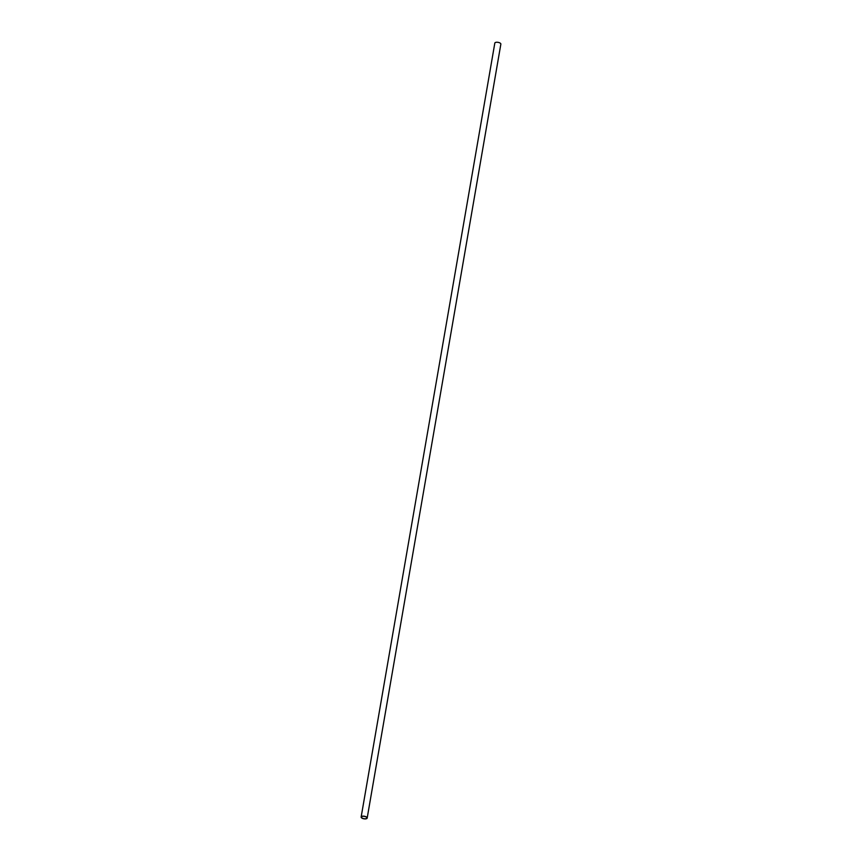 <?xml version="1.0" encoding="UTF-8"?>
<svg xmlns="http://www.w3.org/2000/svg" width="862" height="862" viewBox="0 0 862 862"><rect width="100%" height="100%" fill="white"/><g stroke="black" fill="none" stroke-linecap="round" stroke-linejoin="round"><path stroke-width="1.29" d="M365.369 818.771A2.78 1.174 9.8 0 1 362.633 818.307A2.78 1.174 9.8 0 1 361.426 817.057A2.78 1.174 9.8 0 1 364.357 816.368A2.78 1.174 9.8 0 1 366.9 818.006A2.78 1.174 9.8 0 1 365.369 818.771M361.146 817.014L494.82 43.1A3.06 1.304 9.8 0 1 498.064 42.346A3.06 1.304 9.8 0 1 500.854 44.145L367.18 818.049A3.06 1.304 9.8 0 1 365.499 818.9A3.06 1.304 9.8 0 1 362.471 818.383A3.06 1.304 9.8 0 1 361.146 817.014A3.06 1.304 9.8 0 1 364.378 816.249A3.06 1.304 9.8 0 1 367.18 818.049"/></g></svg>
